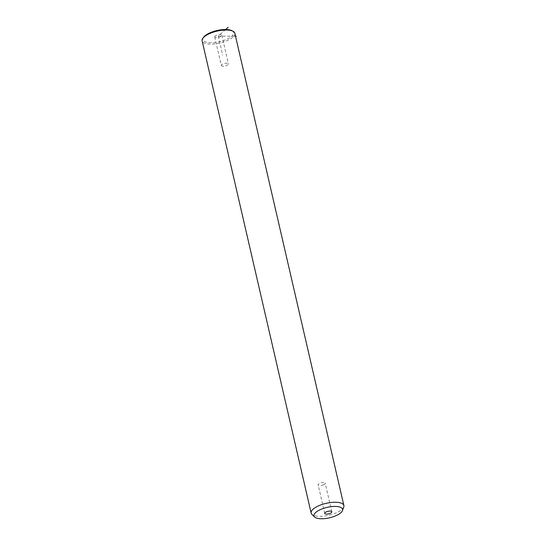<?xml version="1.0" encoding="UTF-8"?>
<svg xmlns="http://www.w3.org/2000/svg" width="546" height="546" viewBox="0 0 546 546"><rect width="100%" height="100%" fill="white"/><g stroke="black" fill="none" stroke-linecap="round" stroke-linejoin="round"><path stroke-width="0.41" stroke-dasharray="2.73 2.05" d="M221.321 65.397A3.631 1.317 167 0 0 221.328 65.506A3.631 1.317 167 0 0 225.013 66.011A3.631 1.317 167 0 0 228.419 63.984A3.631 1.317 167 0 0 228.405 63.875A3.631 1.317 167 0 0 224.72 63.377A3.631 1.317 167 0 0 221.321 65.397M231.893 30.672A15.745 5.719 -13 0 1 226.576 39.373A15.745 5.719 -13 0 1 208.838 42.602A15.745 5.719 -13 0 1 203.638 37.189M214.715 36.807A3.631 1.317 -13 0 1 218.12 34.787A3.631 1.317 -13 0 1 221.806 35.285A3.631 1.317 -13 0 1 221.819 35.401A3.631 1.317 -13 0 1 218.414 37.421A3.631 1.317 -13 0 1 214.728 36.923A3.631 1.317 -13 0 1 214.715 36.807M234.855 33.279A16.796 6.102 -13 0 1 227.348 40.547A16.796 6.102 -13 0 1 202.122 40.834M343.768 506.947A16.796 6.102 -13 0 1 336.37 512.783A16.796 6.102 -13 0 1 311.875 514.312M323.587 484.759A3.631 1.317 -13 0 1 318.134 484.821A3.631 1.317 -13 0 1 319.758 483.251A3.631 1.317 -13 0 1 325.211 483.19A3.631 1.317 -13 0 1 323.587 484.759M225.662 29.498L218.27 36.104L235.544 36.261M218.27 36.104L222.666 55.16M324.733 513.411L318.134 484.821M331.811 511.779L325.211 483.19M214.728 36.923L221.328 65.506M221.806 35.285L228.405 63.875"/><path stroke-width="0.82" d="M314.592 516.987L311.875 514.312A16.796 6.102 -13 0 1 311.145 513.069L202.122 40.834A16.796 6.102 -13 0 1 202.88 38.22L203.638 37.189A15.745 5.719 -13 0 1 209.964 32.828A15.745 5.719 -13 0 1 231.893 30.672L233.026 31.258A16.796 6.102 -13 0 1 234.855 33.279L343.878 505.514A16.796 6.102 -13 0 1 343.768 506.947L342.499 510.544A14.694 5.337 -13 0 1 336.029 515.649A14.694 5.337 -13 0 1 314.592 516.987A14.694 5.337 -13 0 1 320.522 509.541A14.694 5.337 -13 0 1 336.056 506.456A14.694 5.337 -13 0 1 342.499 510.544M202.88 38.22A16.796 6.102 -13 0 1 209.63 33.565A16.796 6.102 -13 0 1 233.026 31.258M311.145 513.069A16.796 6.102 -13 0 1 318.652 505.801A16.796 6.102 -13 0 1 343.878 505.514M326.358 511.841A3.631 1.317 -13 0 1 331.811 511.779A3.631 1.317 -13 0 1 330.187 513.349A3.631 1.317 -13 0 1 324.733 513.411A3.631 1.317 -13 0 1 326.358 511.841M235.544 36.261L236.275 36.268M225.662 29.498L228.126 27.3"/></g></svg>
